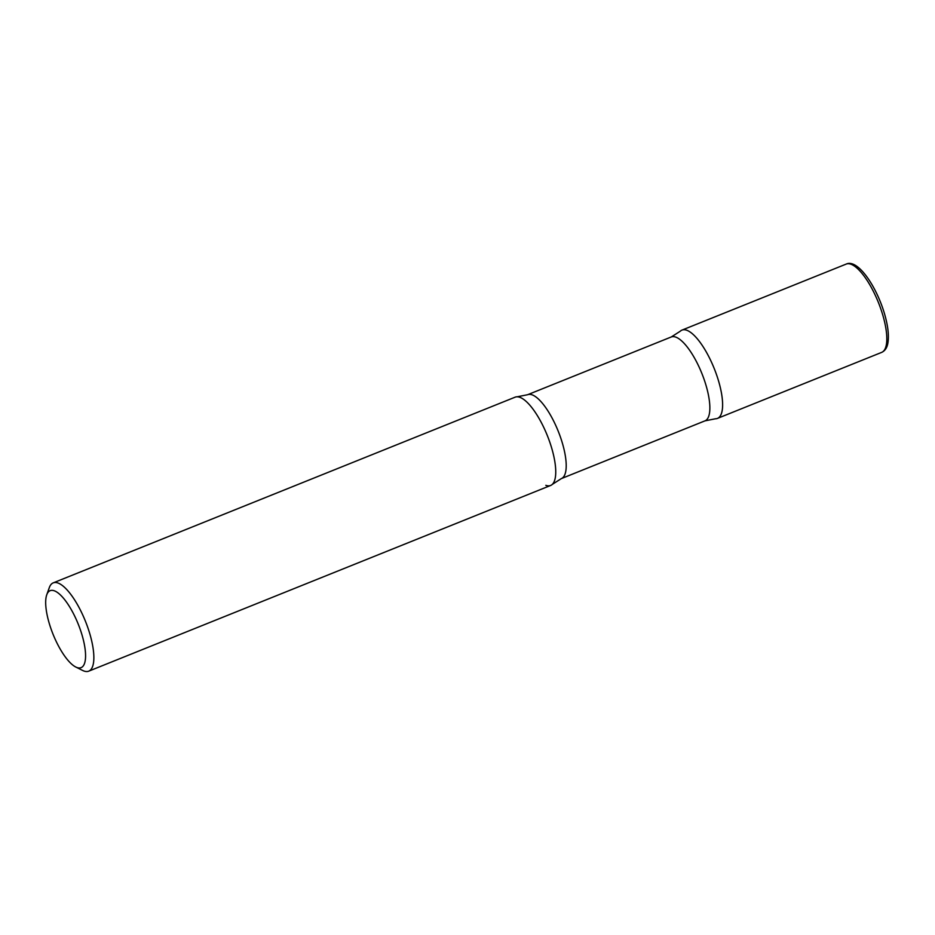 <?xml version="1.0" encoding="UTF-8"?>
<svg xmlns="http://www.w3.org/2000/svg" width="935" height="935" viewBox="0 0 935 935"><rect width="100%" height="100%" fill="white"/><g stroke="black" fill="none" stroke-linecap="round" stroke-linejoin="round"><path stroke-width="1.4" d="M717.484 418.389A47.58 15.568 -111.9 0 0 718.606 381.141A47.58 15.568 -111.9 0 0 681.989 330.102L846.187 264.091A47.58 15.568 -111.9 0 1 882.804 315.13A47.58 15.568 -111.9 0 1 881.682 352.378L717.484 418.389M75.793 667.029L82.619 670.442A47.58 15.568 -111.9 0 0 88.72 671.166L550.61 485.475A47.58 15.568 -111.9 0 0 551.732 448.227A47.58 15.568 -111.9 0 0 515.115 397.176L53.225 582.867A47.58 15.568 -111.9 0 0 49.321 587.612L46.75 594.8A41.491 13.581 -111.9 0 0 49.181 623.154A41.491 13.581 -111.9 0 0 75.793 667.029A41.491 13.581 -111.9 0 0 82.081 635.181A41.491 13.581 -111.9 0 0 62.925 597.582A41.491 13.581 -111.9 0 0 46.75 594.8M88.72 671.166A47.58 15.568 -111.9 0 0 89.842 633.907A47.58 15.568 -111.9 0 0 53.225 582.867M686.793 330.254A47.58 15.568 68.1 0 1 717.531 377.658A47.58 15.568 68.1 0 1 715.474 418.775L704.978 420.855A45.207 14.796 68.1 0 0 704.113 379.435A45.207 14.796 68.1 0 0 675.818 337.126A45.207 14.796 68.1 0 0 671.26 336.974L680.283 331.212A47.58 15.568 68.1 0 1 686.793 330.254M552.328 484.365L561.339 478.603A45.207 14.796 68.1 0 0 560.462 437.183A45.207 14.796 68.1 0 0 532.179 394.862A45.207 14.796 68.1 0 0 527.62 394.722L517.125 396.802A47.58 15.568 68.1 0 1 519.918 397.34A47.58 15.568 68.1 0 1 548.658 439.006A47.58 15.568 68.1 0 1 552.328 484.365A47.58 15.568 68.1 0 1 545.818 485.323M846.187 264.091C857.535 258.621 876.2 285.584 884.522 313.821C887.934 325.59 889.091 335.197 887.958 342.631C887.221 347.528 885.129 350.777 881.682 352.378M527.62 394.722L671.26 336.974M561.339 478.603L704.978 420.855"/></g></svg>
